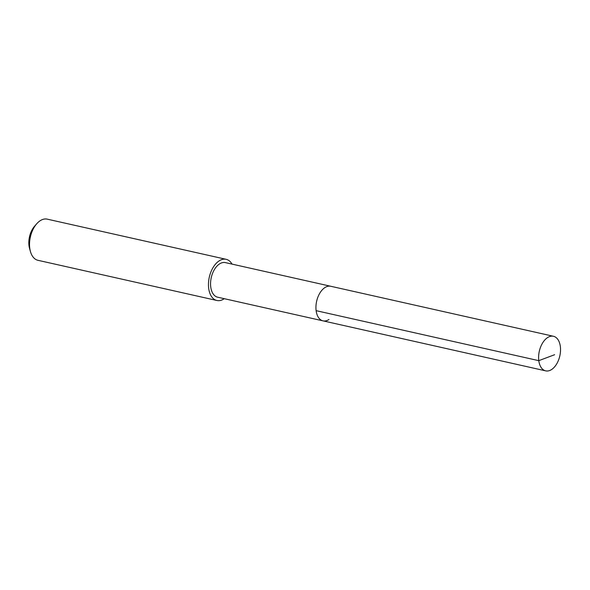 <?xml version="1.0" encoding="UTF-8"?>
<svg xmlns="http://www.w3.org/2000/svg" width="590" height="590" viewBox="0 0 590 590"><rect width="100%" height="100%" fill="white"/><g stroke="black" fill="none" stroke-linecap="round" stroke-linejoin="round"><path stroke-width="0.89" d="M547.498 337.635A17.722 10.517 -77.3 0 1 553.45 336.278A17.722 10.517 -77.3 0 1 560.5 351.08A17.722 10.517 -77.3 0 1 551.643 369.502A17.722 10.517 -77.3 0 1 545.684 370.859A17.722 10.517 -77.3 0 1 538.641 356.058A17.722 10.517 -77.3 0 1 547.498 337.635M328.962 319.5A17.722 10.517 -77.3 0 1 323.01 320.857L217.636 297.198A17.722 10.517 102.7 0 1 210.593 282.396A17.722 10.517 102.7 0 1 219.451 263.973A17.722 10.517 102.7 0 1 225.402 262.616L330.776 286.275A17.722 10.517 102.7 0 0 324.825 287.632A17.722 10.517 102.7 0 0 315.967 306.055A17.722 10.517 102.7 0 0 323.01 320.857A17.722 10.517 -77.3 0 1 315.967 306.055A17.722 10.517 -77.3 0 1 324.825 287.632A17.722 10.517 -77.3 0 1 330.776 286.275L553.45 336.278M224.266 298.688A21.1 12.523 -77.3 0 1 223.986 298.872A21.1 12.523 -77.3 0 1 216.899 300.487A21.1 12.523 -77.3 0 1 208.506 282.868A21.1 12.523 -77.3 0 1 219.06 260.935A21.1 12.523 -77.3 0 1 226.147 259.32A21.1 12.523 -77.3 0 1 232.032 264.106M226.147 259.32L47.207 219.141A21.1 12.523 102.7 0 0 40.12 220.756A21.1 12.523 102.7 0 0 36.705 223.794A21.1 12.523 102.7 0 0 30.459 251.613A21.1 12.523 102.7 0 0 37.967 260.308L216.899 300.487M36.705 223.794L34.567 226.236A16.874 10.015 102.7 0 0 29.566 248.486L30.459 251.613M554.637 354.708L538.795 360.667L316.122 310.665M323.01 320.857L545.684 370.859"/></g></svg>
